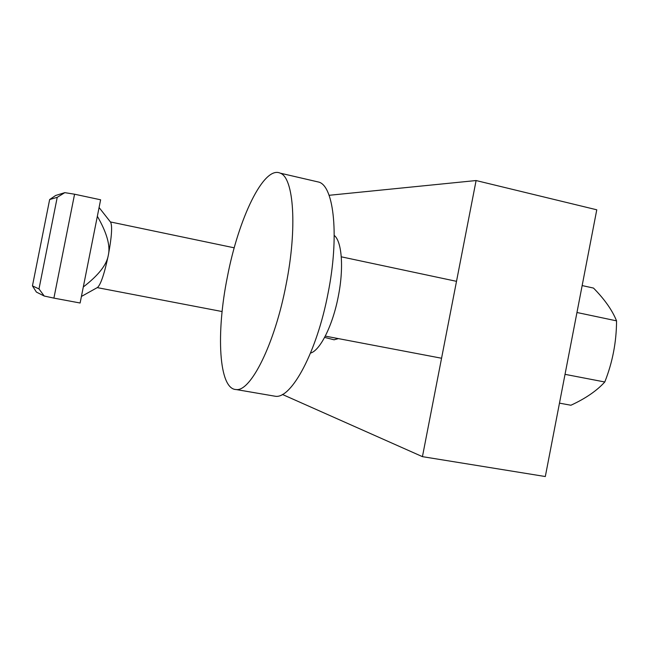 <?xml version="1.0" encoding="UTF-8"?>
<svg xmlns="http://www.w3.org/2000/svg" width="649" height="649" viewBox="0 0 649 649"><rect width="100%" height="100%" fill="white"/><g stroke="black" fill="none" stroke-linecap="round" stroke-linejoin="round"><path stroke-width="0.97" d="M97.35 216.263C106.866 232.78 110.525 245.76 108.326 255.219C111.66 237.299 112.439 226.314 110.671 222.274L110.606 222.193M80.119 303.01L100.619 199.795L74.57 194.213L53.899 298.118L80.119 303.01M38.989 288.935L44.237 296.041L36.393 292.066L32.45 285.876L38.989 288.935L57.226 197.328L49.649 199.543L55.619 195.495L64.811 192.648L57.226 197.328M53.899 298.118L44.237 296.041M64.811 192.648L74.57 194.213M49.649 199.543L32.45 285.876M81.417 296.455L97.569 287.442C100.846 284.367 104.432 273.627 108.326 255.219C106.752 264.792 98.405 275.387 83.299 286.98M273.083 395.882L275.436 396.279C291.442 398.851 316.882 352.042 328.037 293.34C339.386 236.893 334.113 186.823 319.097 182.166L315.771 181.395M227.385 276.88C215.971 332.994 218.681 389.286 236.155 389.546C250.619 391.858 274.689 344.23 286.039 284.854C297.518 227.758 293.746 177.469 280.206 173.153C263.656 165.381 238.394 218.948 227.385 276.88M310.53 353.088C320.135 350.541 332.759 325.465 338.299 296.366C343.97 268.069 341.901 241.387 334.243 235.433M338.413 338.616L334.057 339.784L324.622 337.399M329.075 195.3L476.098 180.544L422.434 456.653L282.412 394.454M476.098 180.544L596.772 209.797L545.314 476.536L422.434 456.653M565.028 374.343L604.787 381.993C596.788 390.787 585.495 398.535 570.909 405.244L559.47 403.143M576.961 312.502L616.55 320.857C616.469 341.999 612.542 362.377 604.787 381.993M582.153 285.576L593.494 288.067C604.6 299.335 612.291 310.263 616.55 320.857M333.691 339.703L334.235 339.808M110.403 221.942L234.216 247.821M97.236 287.621L222.112 311.544M110.671 222.274L99.086 207.534M236.155 389.546L275.436 396.279M325.287 336.117L441.563 358.24M341.277 256.817L456.515 281.333M280.206 173.153L319.097 182.166"/></g></svg>
